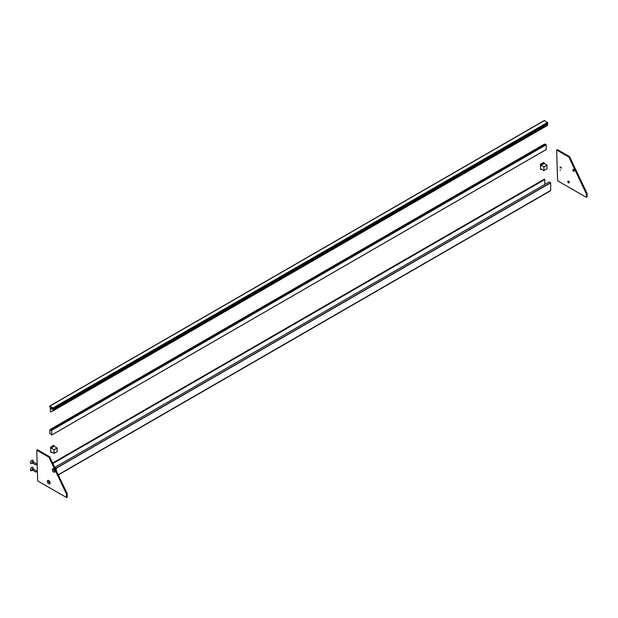 <?xml version="1.0" encoding="UTF-8"?>
<svg xmlns="http://www.w3.org/2000/svg" width="618" height="618" viewBox="0 0 618 618"><rect width="100%" height="100%" fill="white"/><g stroke="black" fill="none" stroke-linecap="round" stroke-linejoin="round"><path stroke-width="0.93" d="M50.583 447.154L50.583 452.113L51.055 452.446L51.155 451.812L54.013 453.442L53.967 449.734L51.155 448.112L50.583 447.154M51.008 447.316L54.09 445.532L50.661 447.115M57.119 451.611L54.036 453.396L57.119 451.611L57.119 448.081L54.036 449.865M53.967 449.734L57.049 447.957L54.237 446.327L51.155 448.112M51.078 447.98L54.16 446.204L54.16 445.663L51.078 447.44M550.182 190.73A0.695 0.402 -120 0 0 550.677 190.444L550.677 182.843L549.17 181.97M56.184 470.437L56.184 468.328L54.747 467.417L549.193 181.924M54.678 469.966L54.678 471.055M544.852 184.427L544.852 179.483L544.334 179.181M50.212 430.082L49.842 429.726L49.842 433.38L51.727 435.041L51.742 430.282L50.653 429.61L50.637 430.329L50.212 430.082L50.637 429.842M546.235 149.517L51.742 435.01L546.219 149.556L546.235 144.79L545.122 144.148M544.705 144.373L50.043 429.58L544.535 144.087M300.325 266.296L300.078 266.922L300.325 266.296M52.993 408.529L52.878 410.955L51.024 411.858A0.68 0.394 60 0 1 50.197 410.854L50.591 409.394A0.695 0.402 -120 0 0 50.498 408.846A4.334 2.503 60 0 1 49.849 406.096L50.066 406.003A30.274 17.482 -120 0 0 52.97 407.965L53.04 408.498M547.486 123.368L547.37 125.469L52.878 410.955M544.558 120.51L50.066 406.003L544.558 120.51A30.274 17.482 -120 0 0 547.463 122.472L547.826 123.175L53.349 408.629L547.842 123.121M51.742 407.865A0.695 0.402 60 0 1 52.09 409.039A0.695 0.402 60 0 1 51.394 407.834A0.695 0.402 60 0 1 51.742 407.865M547.463 122.472L52.97 407.965M300.302 266.304L300.34 266.767M300.078 266.451L300.109 266.868M540.511 164.303L540.511 169.255L540.982 169.587L541.082 168.953L543.94 170.583L543.894 166.875L541.082 165.253L540.511 164.303M540.928 164.458L544.018 162.681L540.588 164.257M547.046 168.76L543.964 170.537L547.046 168.76L547.046 165.222L543.964 167.007M543.894 166.875L546.976 165.099L544.164 163.476L541.082 165.253M541.005 165.13L544.087 163.345L544.087 162.804L541.005 164.589M560.202 167.501L560.047 167.099L560.202 167.501M557.583 180.765L586.358 197.381L586.358 193.874L568.846 157.08L556.663 150.05L557.583 180.765M568.552 182.851A1.074 0.618 -120 0 0 569.093 182.897A1.074 0.618 -120 0 0 569.255 182.04A1.074 0.618 -120 0 0 568.552 181.097A1.074 0.618 -120 0 0 568.019 181.043A1.074 0.618 -120 0 0 567.849 181.901A1.074 0.618 -120 0 0 568.552 182.851M573.581 171.225A1.074 0.618 -120 0 0 574.122 171.279A1.074 0.618 -120 0 0 574.284 170.421A1.074 0.618 -120 0 0 573.581 169.479A1.074 0.618 -120 0 0 573.048 169.425A1.074 0.618 -120 0 0 572.886 170.282A1.074 0.618 -120 0 0 573.581 171.225M560.109 169.927L560.371 170.313L560.132 169.911M561.283 167.594L561.329 168.181L560.804 167.88L560.541 167.354L561.268 167.748L560.541 167.022L561.283 167.594M586.358 197.381L587.1 196.949L587.1 193.449L569.587 156.655L557.405 149.618L556.663 150.05M586.358 193.874L587.1 193.449M568.846 157.08L569.587 156.655M573.967 171.256A1.954 1.128 60 0 1 572.994 169.571M568.931 182.874A1.954 1.128 60 0 1 567.957 181.19M569.147 182.858A1.074 0.618 60 0 1 568.668 182.781A1.074 0.618 60 0 1 567.911 181.468A1.074 0.618 60 0 1 568.081 181.012M574.176 171.24A1.074 0.618 60 0 1 573.705 171.163A1.074 0.618 60 0 1 572.94 169.85A1.074 0.618 60 0 1 573.11 169.394M561.329 168.158L560.804 167.88M561.082 167.378L560.603 167.13M560.905 167.748L560.541 167.285M48.807 480.812A1.074 0.618 -120 0 0 48.722 481.685A1.074 0.618 -120 0 0 49.401 482.573A1.074 0.618 -120 0 0 49.873 482.658M53.843 469.193A1.074 0.618 -120 0 0 53.751 470.066A1.074 0.618 -120 0 0 54.43 470.955A1.074 0.618 -120 0 0 54.909 471.04M49.695 456.81L37.513 449.78L36.771 450.205L37.69 480.92L66.466 497.536L67.207 497.104L67.207 493.604L49.695 456.81L48.961 457.235L36.771 450.205M66.466 497.536L66.466 494.029L67.207 493.604M66.466 494.029L48.961 457.235M48.66 483.724A1.954 1.128 -120 0 0 50.043 482.928A1.954 1.128 -120 0 0 48.66 480.534A1.954 1.128 -120 0 0 47.277 481.329A1.954 1.128 -120 0 0 48.66 483.724M53.696 472.106A1.954 1.128 -120 0 0 55.072 471.31A1.954 1.128 -120 0 0 53.696 468.915A1.954 1.128 -120 0 0 52.314 469.711A1.954 1.128 -120 0 0 53.696 472.106M54.052 469.178A1.074 0.618 -120 0 0 53.781 469.224A1.074 0.618 -120 0 0 53.611 470.082A1.074 0.618 -120 0 0 54.314 471.024A1.074 0.618 -120 0 0 54.855 471.078A1.074 0.618 -120 0 0 55.025 470.862M49.023 480.796A1.074 0.618 -120 0 0 48.745 480.843A1.074 0.618 -120 0 0 48.583 481.7A1.074 0.618 -120 0 0 49.285 482.643A1.074 0.618 -120 0 0 49.819 482.697A1.074 0.618 -120 0 0 49.996 482.48M36.014 471.974L36.524 471.704L36.369 470.846L36.037 471.959M31.92 470.584L31.92 470.584A1.885 1.089 120 0 1 30.985 470.677A1.885 1.089 120 0 1 30.985 468.506A1.885 1.089 120 0 1 32.862 467.417A1.885 1.089 120 0 1 33.256 468.274L33.256 469.023A0.881 0.51 120 0 0 32.012 469.788A0.881 0.51 120 0 0 32.561 470.213L31.92 470.584L32.669 470.244L35.705 471.998M32.824 467.393A1.885 1.089 120 0 0 32.785 467.37A1.885 1.089 120 0 0 30.9 468.459A1.885 1.089 120 0 0 30.9 470.63A1.885 1.089 120 0 0 30.939 470.653M36.014 464.852L36.524 464.589L36.369 463.724L36.037 464.844M31.92 463.461L31.92 463.461A1.885 1.089 120 0 1 30.985 463.562A1.885 1.089 120 0 1 30.985 461.383A1.885 1.089 120 0 1 32.862 460.294A1.885 1.089 120 0 1 33.256 461.159L33.256 461.909A0.881 0.51 120 0 0 32.012 462.666A0.881 0.51 120 0 0 32.561 463.091L31.92 463.461L32.669 463.121L35.705 464.875M32.824 460.271A1.885 1.089 120 0 0 32.785 460.248A1.885 1.089 120 0 0 30.9 461.337A1.885 1.089 120 0 0 30.9 463.508A1.885 1.089 120 0 0 30.939 463.531M51.618 452.082L51.078 452.399L51.618 452.082M56.107 468.205L550.599 182.712M56.184 468.328L550.677 182.843M54.755 467.417L549.24 181.931M54.121 470.7L54.678 470.383M54.029 470.584L54.678 470.213M52.885 463.515L544.852 179.483M52.824 463.376L544.782 179.351M52.661 463.044L544.412 179.135M58.239 474.748L550.677 190.444M51.742 430.282L546.235 144.79M51.696 430.198L546.181 144.705M50.684 429.61L545.176 144.125M50.212 429.757L544.705 144.264M547.502 124.156L53.017 409.649M547.548 124.233L53.063 409.726M547.625 124.288L53.14 409.78M547.733 124.542L53.241 410.035M541.546 169.224L541.005 169.541L541.546 169.224M33.256 469.101L32.669 470.244M33.256 461.978L32.669 463.121M54.013 453.442L57.103 451.665M51.055 452.446L51.649 452.098M50.606 447.108L53.689 445.331M52.654 463.013L544.358 179.135M58.324 474.933L550.53 190.761M51.727 435.041L546.219 149.556M50.653 429.61L545.138 144.118M544.388 120.464L49.896 405.956M547.826 123.175L53.333 408.668M543.94 170.583L547.023 168.807M540.982 169.587L541.577 169.247M540.534 164.249L543.616 162.472M33.333 469.093L36.369 470.846M33.333 461.978L36.369 463.724"/></g></svg>
